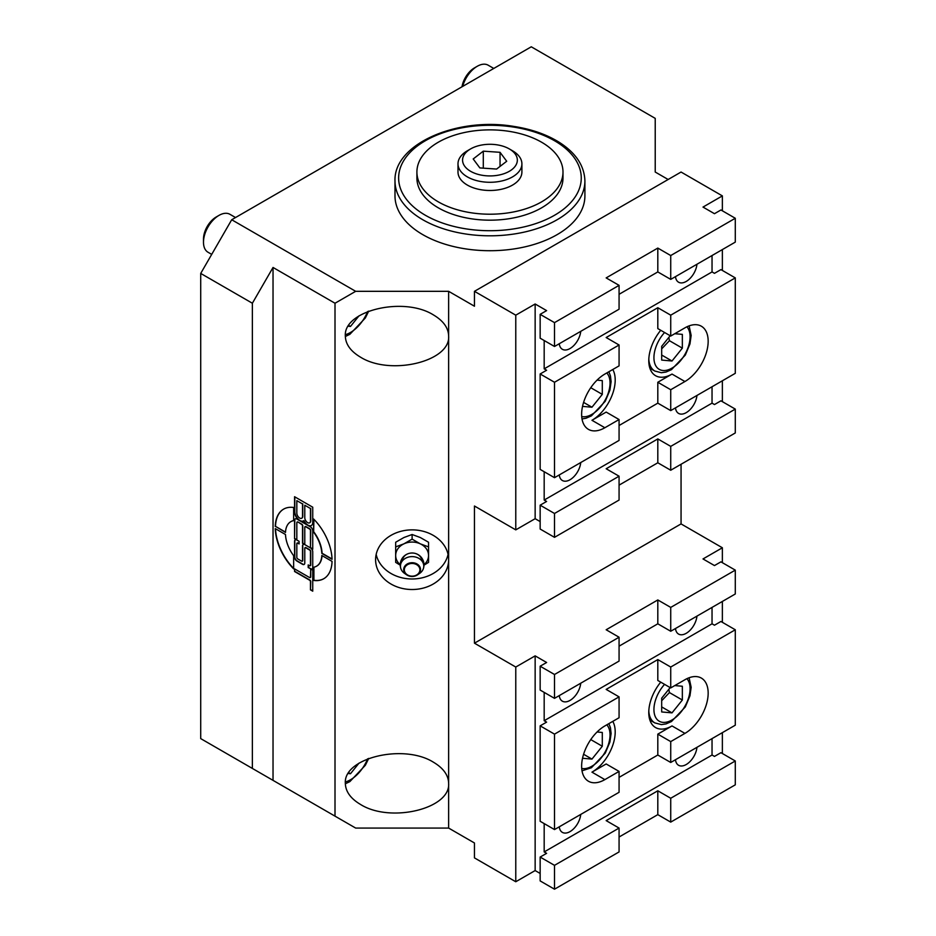 <?xml version="1.0" encoding="UTF-8"?>
<svg xmlns="http://www.w3.org/2000/svg" width="936" height="936" viewBox="0 0 936 936"><rect width="100%" height="100%" fill="white"/><g stroke="black" fill="none" stroke-linecap="round" stroke-linejoin="round"><path stroke-width="1.4" d="M462.688 86.393A21.914 12.648 -60 0 1 477.231 66.292A21.914 12.648 -60 0 1 488.182 65.204L493.787 68.445M477.231 66.292L474.458 67.895A17.995 10.39 120 0 0 461.998 86.791M211.711 254.381L208.026 252.252A21.914 12.648 -60 0 1 203.486 242.225A21.914 12.648 -60 0 1 218.989 215.385A21.914 12.648 -60 0 1 229.94 214.309L235.544 217.538M218.989 215.385L216.216 216.988A17.995 10.39 120 0 0 203.486 239.019L203.486 242.225M359.014 315.83L350.497 326.43L348.215 326.219M348.73 325.412L350.497 326.43M359.014 763.121L350.497 773.721L348.215 773.522M348.73 772.703L350.497 773.721M674.786 333.707L682.344 334.374L682.344 348.157L672.013 361.003L661.682 360.079L661.682 346.308L670.176 335.731M661.682 348.871L669.427 340.692L682.344 348.157M661.682 355.036L672.013 361.003M669.427 340.692L668.83 337.416M674.786 685.573L682.344 686.252L682.344 700.023L672.013 712.869L661.682 711.957L661.682 698.174L670.176 687.609M661.682 700.736L669.427 692.57L682.344 700.023M661.682 706.914L672.013 712.869M669.427 692.57L668.83 689.294M483.292 151.164L500.046 152.311L506.704 161.261L496.606 169.065L479.852 167.918L473.195 158.968L483.292 151.164L483.292 168.152M500.046 152.311L500.046 166.397M521.902 163.835L521.902 172.037A31.953 18.451 180 0 1 512.542 185.082A31.953 18.451 180 0 1 477.723 189.084A31.953 18.451 180 0 1 457.996 172.037L457.996 163.835A31.953 18.451 -0 0 0 477.723 180.882A31.953 18.451 -0 0 0 512.542 176.881A31.953 18.451 -0 0 0 521.68 166.011A31.953 18.451 -0 0 0 521.902 163.835A31.953 18.451 -0 0 0 512.542 150.79L509.324 148.929A27.39 15.818 180 0 1 517.152 161.975A27.39 15.818 180 0 1 477.992 174.342A27.39 15.818 180 0 1 470.586 148.929A27.39 15.818 180 0 1 509.324 148.929M470.586 148.929L467.356 150.79A31.953 18.451 -0 0 0 457.996 163.835M696.957 264.244A15.292 8.833 -60 0 1 689.75 278.717A15.292 8.833 -60 0 1 678.565 282.204A15.292 8.833 -60 0 1 675.476 276.646M580.741 331.332A15.292 8.833 -60 0 1 573.546 345.805A15.292 8.833 -60 0 1 562.36 349.292A15.292 8.833 -60 0 1 559.272 343.734M580.741 462.548A15.292 8.833 -60 0 1 573.546 477.021A15.292 8.833 -60 0 1 562.36 480.496A15.292 8.833 -60 0 1 559.272 474.938M696.957 395.448A15.292 8.833 -60 0 1 689.75 409.921A15.292 8.833 -60 0 1 678.565 413.408A15.292 8.833 -60 0 1 675.476 407.85M712.039 386.743L712.039 403.147L714.472 404.551L720.931 400.819L735.287 409.102L670.726 446.378L657.809 438.925L606.165 468.749L619.07 476.202L554.51 513.478L540.154 505.183L546.612 501.462L544.179 500.058L544.179 471.721M544.179 500.058L712.039 403.147M619.07 425.506L657.809 403.147L670.726 410.6L735.287 373.324L735.287 277.898L670.726 315.175L657.809 307.722L606.165 337.533L619.07 344.998L554.51 382.262L540.154 373.979L546.612 370.246L544.179 368.842L544.179 340.517M540.154 373.979L540.154 469.404L554.51 477.688L619.07 440.411L619.07 419.539L604.867 427.74A32.865 18.977 -60 0 1 588.44 429.367A32.865 18.977 -60 0 1 581.63 414.32A32.865 18.977 -60 0 1 604.867 374.061L619.07 365.871L619.07 344.998M712.039 255.54L712.039 271.931L714.472 273.335L720.931 269.615L735.287 277.898M544.179 368.842L712.039 271.931M670.726 279.384L735.287 242.12L735.287 218.263L670.726 255.54L670.726 279.384L657.809 271.931L657.809 248.075L606.165 277.898L619.07 285.351L554.51 322.627L554.51 346.484L619.07 309.208L619.07 285.351M619.07 294.302L657.809 271.931M554.51 322.627L540.154 314.344L540.154 338.2L554.51 346.484M619.07 485.14L657.809 462.782L657.809 438.925M657.809 462.782L670.726 470.235L735.287 432.959L735.287 409.102M670.726 446.378L670.726 470.235M540.154 505.183L540.154 529.039L554.51 537.334L619.07 500.058L619.07 476.202M540.154 314.344L546.612 310.612L535.146 303.989L515.771 315.175L474.458 291.318L681.057 172.037L722.37 195.893L703.006 207.078L714.472 213.701L720.931 209.968L735.287 218.263M670.726 315.175L670.726 336.047L657.809 328.594L657.809 307.722M554.51 513.478L554.51 537.334M554.51 382.262L554.51 477.688M604.867 427.74L591.962 420.287L606.165 412.086L619.07 419.539M670.726 336.047L684.93 327.846A32.865 18.977 -60 0 1 701.356 326.219A32.865 18.977 -60 0 1 706.399 352.556A32.865 18.977 -60 0 1 684.93 381.525L670.726 389.727L657.809 382.262L672.013 374.072A32.865 18.977 120 0 1 655.574 375.699A32.865 18.977 120 0 1 648.777 360.652A32.865 18.977 120 0 1 660.734 330.279M670.726 389.727L670.726 410.6M657.809 403.147L657.809 382.262M591.962 420.287A32.865 18.977 120 0 0 612.776 369.498M474.458 643.184L681.057 523.914L722.37 547.771L703.006 558.944L714.472 565.566L720.931 561.846L735.287 570.129L670.726 607.405L657.809 599.953L606.165 629.764L619.07 637.229L554.51 674.493L540.154 666.21L546.612 662.489L535.146 655.867L515.771 667.04L474.458 643.184L474.458 506.013L515.771 529.87L535.146 518.696L540.154 521.586M670.726 255.54L657.809 248.075M722.37 195.893L722.37 210.811M722.37 249.573L722.37 270.445M722.37 380.776L722.37 401.649M535.146 518.696L535.146 303.989M515.771 529.87L515.771 315.175M474.458 291.318L474.458 306.224L448.636 291.318L448.636 828.067L355.668 828.067L252.369 768.433L252.369 303.241L273.031 267.462L273.031 780.355M580.741 814.414A15.292 8.833 -60 0 1 573.546 828.886A15.292 8.833 -60 0 1 562.36 832.373A15.292 8.833 -60 0 1 559.272 826.816M696.957 747.326A15.292 8.833 -60 0 1 689.75 761.799A15.292 8.833 -60 0 1 678.565 765.274A15.292 8.833 -60 0 1 675.476 759.716M696.957 616.11A15.292 8.833 -60 0 1 689.75 630.583A15.292 8.833 -60 0 1 678.565 634.07A15.292 8.833 -60 0 1 675.476 628.512M580.741 683.21A15.292 8.833 -60 0 1 573.546 697.683A15.292 8.833 -60 0 1 562.36 701.169A15.292 8.833 -60 0 1 559.272 695.612M712.039 607.405L712.039 623.809L544.179 720.72L544.179 692.394M619.07 646.168L657.809 623.809L670.726 631.262L735.287 593.986L735.287 570.129M540.154 666.21L540.154 690.066L554.51 698.35L619.07 661.085L619.07 637.229M712.039 623.809L714.472 625.213L720.931 621.481L735.287 629.776L670.726 667.04L657.809 659.587L606.165 689.411L619.07 696.864L554.51 734.14L540.154 725.856L546.612 722.124L544.179 720.72M712.039 738.609L712.039 755.013L544.179 851.924L544.179 823.598M619.07 777.371L657.809 755.013L670.726 762.466L735.287 725.189L735.287 629.776M540.154 725.856L540.154 821.27L554.51 829.565L619.07 792.289L619.07 771.416L604.867 779.618A32.865 18.977 -60 0 1 588.44 781.244A32.865 18.977 -60 0 1 583.397 754.907A32.865 18.977 -60 0 1 604.867 725.938L619.07 717.736L619.07 696.864M712.039 755.013L714.472 756.417L720.931 752.684L735.287 760.98L670.726 798.256L657.809 790.791L606.165 820.615L619.07 828.067L554.51 865.344L540.154 857.06L546.612 853.328L544.179 851.924M670.726 607.405L670.726 631.262M657.809 599.953L657.809 623.809M535.146 655.867L535.146 870.562L540.154 873.463M540.154 857.06L540.154 880.916L554.51 889.2L619.07 851.924L619.07 828.067M554.51 674.493L554.51 698.35M554.51 865.344L554.51 889.2M604.867 779.618L591.962 772.153L606.165 763.963L619.07 771.416M619.07 837.018L657.809 814.648L670.726 822.112L735.287 784.836L735.287 760.98M657.809 790.791L657.809 814.648M657.809 659.587L657.809 680.46L670.726 687.913L684.93 679.723A32.865 18.977 -60 0 1 701.356 678.085A32.865 18.977 -60 0 1 708.166 693.143A32.865 18.977 -60 0 1 684.93 733.391L670.726 741.593L670.726 762.466M670.726 741.593L657.809 734.14L657.809 755.013M670.726 798.256L670.726 822.112M657.809 734.14L672.013 725.938A32.865 18.977 120 0 1 655.574 727.564A32.865 18.977 120 0 1 660.734 682.145M554.51 734.14L554.51 829.565M670.726 667.04L670.726 687.913M591.962 772.153A32.865 18.977 120 0 0 615.198 731.905A32.865 18.977 120 0 0 612.776 721.375M448.636 828.067L474.458 842.985L474.458 857.891L515.771 881.747L535.146 870.562M515.771 881.747L515.771 667.04M722.37 547.771L722.37 562.676M722.37 601.438L722.37 622.311M722.37 732.654L722.37 753.527M681.057 523.914L681.057 464.268M668.14 179.49L655.223 172.037L655.223 118.369L531.274 46.8L231.707 219.749L200.714 273.429L252.369 303.241M448.636 336.047C450.649 361.553 390.277 375.991 360.465 357.131C350.602 351.257 345.56 344.226 345.337 336.047C343.313 310.541 403.697 296.104 433.508 314.964C443.36 320.837 448.402 327.869 448.636 336.047M448.636 783.338C450.649 808.844 390.277 823.282 360.465 804.422C350.602 798.548 345.56 791.517 345.337 783.338C343.313 757.832 403.697 743.395 433.508 762.255C443.36 768.128 448.402 775.16 448.636 783.338M296.829 500.655L296.829 513.115A4.013 2.317 -120 0 0 298.584 517.163A4.013 2.317 -120 0 0 301.685 518.24A4.013 2.317 -120 0 0 302.515 516.391L302.515 503.931L296.829 500.655L302.515 503.931M200.714 273.429L200.714 738.609L252.369 768.433M273.031 267.462L335.006 303.241L355.668 291.318L231.707 219.749M355.668 291.318L448.636 291.318M584.906 180.987L584.906 195.893A94.957 54.826 180 0 1 526.289 246.542A94.957 54.826 180 0 1 422.803 234.655A94.957 54.826 180 0 1 394.992 195.893L394.992 180.987A94.957 54.826 0 0 0 422.803 219.749A94.957 54.826 0 0 0 526.289 231.637A94.957 54.826 0 0 0 584.906 180.987C584.438 165.918 575.979 153.083 559.541 142.494C546.858 134.527 531.578 129.156 513.712 126.395C456.979 116.719 393.494 144.074 394.992 180.987M448.636 559.693A36.516 29.823 -0 0 1 412.109 589.516A36.516 29.823 -0 0 1 375.593 559.693A36.516 29.823 -0 0 1 412.109 529.87A36.516 29.823 -0 0 1 448.636 559.693M335.006 303.241L335.006 816.145M376.167 554.428A36.516 29.823 180 0 0 412.109 578.975A36.516 29.823 180 0 0 448.051 554.428M304.785 505.241L304.785 517.702A4.013 2.317 -120 0 0 306.54 521.75A4.013 2.317 -120 0 0 309.629 522.826A4.013 2.317 -120 0 0 310.471 520.989L310.471 508.517L304.785 505.241L310.471 508.517M297.742 522.171A1.287 0.737 -120 0 0 296.829 522.697L296.829 540.014L299.099 541.324L299.099 543.945L297.742 543.161A1.287 0.737 -120 0 0 296.829 543.687L296.829 557.329A1.287 0.737 -120 0 0 297.742 558.909L301.603 561.132A1.287 0.737 -120 0 0 302.515 560.617L302.515 545.922A3.217 1.86 60 0 1 303.182 544.448A3.217 1.86 60 0 1 304.785 544.6L302.515 543.289L302.515 525.973A1.287 0.737 -120 0 0 301.603 524.394L297.999 522.019A1.287 0.737 -120 0 0 297.238 522.054M312.191 568.948A3.217 1.86 60 0 1 310.729 568.725L308.19 567.567L308.19 564.946L309.559 565.73A1.287 0.737 -120 0 0 310.471 565.204L310.471 551.561A1.287 0.737 -120 0 0 309.559 549.982L305.698 547.759A1.287 0.737 -120 0 0 304.785 548.274L304.785 562.969A3.217 1.86 60 0 1 304.118 564.443A3.217 1.86 60 0 1 302.515 564.291L296.829 561.003A3.217 1.86 60 0 1 294.559 557.072L294.559 541.324A3.217 1.86 60 0 1 295.226 539.85A3.217 1.86 60 0 1 296.829 540.014L294.559 538.703L294.559 520.334A3.217 1.86 60 0 1 295.226 518.86A3.217 1.86 60 0 1 296.829 519.024L299.672 520.662A7.231 4.177 60 0 1 294.559 511.805L294.559 496.712L312.741 507.207L312.741 522.3A7.231 4.177 60 0 1 311.243 525.611A7.231 4.177 60 0 1 307.628 525.248L310.471 526.886A3.217 1.86 60 0 1 312.741 530.829L312.741 549.198L310.471 547.888A3.217 1.86 60 0 1 312.741 551.819L312.741 567.567A3.217 1.86 60 0 1 312.074 569.041A3.217 1.86 60 0 1 310.471 568.877L312.741 570.188L312.741 591.178L310.471 589.867L310.471 581.736A1.287 0.737 -120 0 0 309.559 580.156L294.559 571.498L294.559 568.877L309.559 577.535A1.287 0.737 -120 0 0 310.471 577.009L310.729 568.725L308.447 567.415L308.447 565.087M285.492 534.514A25.717 14.847 -120 0 0 293.647 555.703L293.647 568.877A40.178 23.189 60 0 1 275.254 528.606L285.492 534.514M313.642 567.251A25.717 14.847 -120 0 0 316.508 566.21A25.717 14.847 -120 0 0 321.808 555.481L332.046 561.389A40.178 23.189 60 0 1 323.739 578.74A40.178 23.189 60 0 1 313.642 580.425L313.642 567.251M313.642 532.186L313.642 519.024A40.178 23.189 60 0 1 332.046 559.295L321.808 553.387A25.717 14.847 -120 0 0 313.642 532.186L313.911 519.281M275.254 526.512A40.178 23.189 60 0 1 283.561 509.161A40.178 23.189 60 0 1 293.647 507.476L293.647 520.638A25.717 14.847 -120 0 0 290.792 521.68A25.717 14.847 -120 0 0 285.492 532.42L275.512 526.36A40.178 23.189 60 0 1 283.69 509.079M307.628 525.248A7.231 4.177 60 0 1 303.65 520.767A7.231 4.177 60 0 1 303.287 521.013A7.231 4.177 60 0 1 299.672 520.662L307.628 525.248M304.785 544.6L310.471 547.888L310.471 530.56A1.287 0.737 -120 0 0 309.559 528.992L305.698 526.757A1.287 0.737 -120 0 0 304.785 527.284L304.785 544.6M285.503 532.128L275.512 526.36M293.647 520.545A25.717 14.847 -120 0 0 291.049 521.527A25.717 14.847 -120 0 0 290.921 521.609M332.034 558.991L322.066 553.235A25.717 14.847 -120 0 0 313.911 532.034M323.868 578.659A40.178 23.189 60 0 1 313.911 580.273L313.911 567.204M316.637 566.14A25.717 14.847 -120 0 0 316.766 566.069A25.717 14.847 -120 0 0 322.054 555.621M293.647 568.468A40.178 23.189 60 0 1 275.523 528.758M310.319 577.5A1.287 0.737 -120 0 0 310.729 576.868L310.729 569.029M310.319 565.695A1.287 0.737 -120 0 0 310.729 565.051L310.729 551.409A1.287 0.737 -120 0 0 309.816 549.83L305.955 547.607A1.287 0.737 -120 0 0 305.195 547.642M304.247 564.361A3.217 1.86 60 0 1 302.773 564.139L297.086 560.851A3.217 1.86 60 0 1 294.817 556.92L294.817 541.172A3.217 1.86 60 0 1 295.355 539.791M309.757 522.744A4.013 2.317 -120 0 0 309.886 522.674A4.013 2.317 -120 0 0 310.729 520.837L310.729 508.377M301.801 518.158A4.013 2.317 -120 0 0 301.942 518.088A4.013 2.317 -120 0 0 302.773 516.251L302.773 503.779M303.65 520.767L303.907 520.615A7.231 4.177 60 0 0 307.885 525.108A7.231 4.177 60 0 0 311.372 525.529M303.416 520.942A7.231 4.177 60 0 1 299.93 520.51A7.231 4.177 60 0 1 294.817 511.653L294.817 496.864M310.471 547.888L310.729 530.419A1.287 0.737 -120 0 0 309.816 528.84L305.955 526.617A1.287 0.737 -120 0 0 305.195 526.64M304.785 544.307L302.773 543.149L302.773 525.821A1.287 0.737 -120 0 0 301.86 524.254L297.999 522.019M294.559 571.498L294.817 569.029M310.471 589.867L310.729 581.584A1.287 0.737 -120 0 0 309.816 580.016L294.817 571.358M312.741 590.885L310.729 589.727M312.741 548.894L310.729 547.735M302.363 561.109A1.287 0.737 -120 0 0 302.773 560.465L302.773 545.77A3.217 1.86 60 0 1 303.311 544.378M294.559 538.703L294.817 520.182A3.217 1.86 60 0 1 295.355 518.79M299.099 543.652L297.999 543.009A1.287 0.737 -120 0 0 297.238 543.044M296.829 539.709L294.817 538.551M562.992 172.037L562.992 178.004A73.043 42.167 180 0 1 541.605 207.827A73.043 42.167 180 0 1 461.998 216.965A73.043 42.167 180 0 1 416.906 178.004L416.906 172.037A73.043 42.167 180 0 1 489.949 129.87A73.043 42.167 180 0 1 562.992 172.037A73.043 42.167 180 0 1 541.605 201.86A73.043 42.167 180 0 1 461.998 210.998A73.043 42.167 180 0 1 416.906 172.037M400.526 564.993A16.439 13.42 -0 0 1 395.671 555.481A16.439 13.42 -0 0 1 403.896 543.851A16.439 13.42 -0 0 1 420.322 543.851A16.439 13.42 -0 0 1 428.548 555.481A16.439 13.42 -0 0 1 423.692 564.993M402.433 560.816A9.676 7.897 -0 0 1 412.109 553A9.676 7.897 -0 0 1 421.785 560.816M400.444 566.14A11.665 9.524 -0 0 1 413.677 556.698A11.665 9.524 -0 0 1 423.353 568.667A11.665 9.524 -0 0 1 419.62 573.417L417.538 574.856A8.424 6.88 180 0 0 415.666 563.355A8.424 6.88 180 0 0 403.685 569.591A8.424 6.88 180 0 0 406.68 574.856A8.424 6.88 180 0 0 417.538 574.856C413.923 577.009 410.307 577.009 406.68 574.856L404.598 573.417A11.665 9.524 -0 0 1 400.865 568.667A11.665 9.524 -0 0 1 400.444 566.14M400.491 565.332L395.671 562.372L395.671 546.881L403.896 543.851L412.109 539.136L420.322 543.851L428.548 546.881L428.548 562.372L423.739 565.332M395.671 546.881L395.671 542.248L403.896 537.533L412.109 534.503L420.322 537.533L428.548 542.248L428.548 546.881M412.109 534.503L412.109 539.136M597.063 731.999L602.293 732.467L602.293 746.249L591.962 759.096L582.531 758.254M590.768 739.592L602.293 746.249M583.596 754.264L591.962 759.096M597.063 380.133L602.293 380.601L602.293 394.372L591.962 407.219L582.531 406.376M590.768 387.715L602.293 394.372M583.596 402.398L591.962 407.219M367.649 311.501A28.489 16.45 -60 0 1 345.396 334.655M367.649 758.792A28.489 16.45 -60 0 1 345.396 781.958M686.907 326.804A25.564 14.765 -60 0 1 677.371 364.069A25.564 14.765 -60 0 1 653.936 357.669A25.564 14.765 -60 0 1 664.572 332.502M648.812 359.096A29.215 16.871 120 0 0 654.826 371.042L661.413 372.727L666.011 372.048L671.486 369.638L685.304 355.083L689.961 343.945L691.154 335.427L689.107 325.868M686.907 678.67A25.564 14.765 -60 0 1 677.371 715.935A25.564 14.765 -60 0 1 653.936 709.535A25.564 14.765 -60 0 1 664.572 684.368M648.812 710.962A29.215 16.871 120 0 0 654.826 722.908L661.413 724.604L666.011 723.914L671.486 721.516L685.304 706.949L689.961 695.811L691.154 687.293L689.107 677.746M684.93 381.525L672.013 374.072M684.93 733.391L672.013 725.938M425.389 215.28A91.307 52.708 180 0 1 466.315 127.085A91.307 52.708 180 0 1 578.144 191.646A91.307 52.708 180 0 1 425.389 215.28M404.329 569.813A7.78 6.353 -0 0 1 416.005 564.314A7.78 6.353 -0 0 1 416.005 575.312A7.78 6.353 -0 0 1 404.329 569.813M606.797 724.827A25.564 14.765 -60 0 1 604.773 752.638A25.564 14.765 -60 0 1 581.712 768.433M606.797 372.961A25.564 14.765 -60 0 1 604.773 400.772A25.564 14.765 -60 0 1 581.712 416.567M345.337 336.492L349.853 334.327L365.356 317.983L368.725 311.091M345.337 783.783L349.853 781.618L365.356 765.274L368.725 758.382M654.826 371.042L649.876 368.187M654.826 722.908L649.876 720.053M423.353 568.667A11.864 11.864 0 0 0 408.108 553.702A11.864 11.864 0 0 0 400.865 568.667M582.005 770.808L591.435 767.731L605.241 753.164L609.909 742.037L611.103 733.508L610.459 727.775L608.868 723.633M582.005 418.93L585.959 418.263L591.435 415.865L605.241 401.298L609.909 390.16L611.103 381.642L610.459 375.909L608.868 371.756"/></g></svg>

